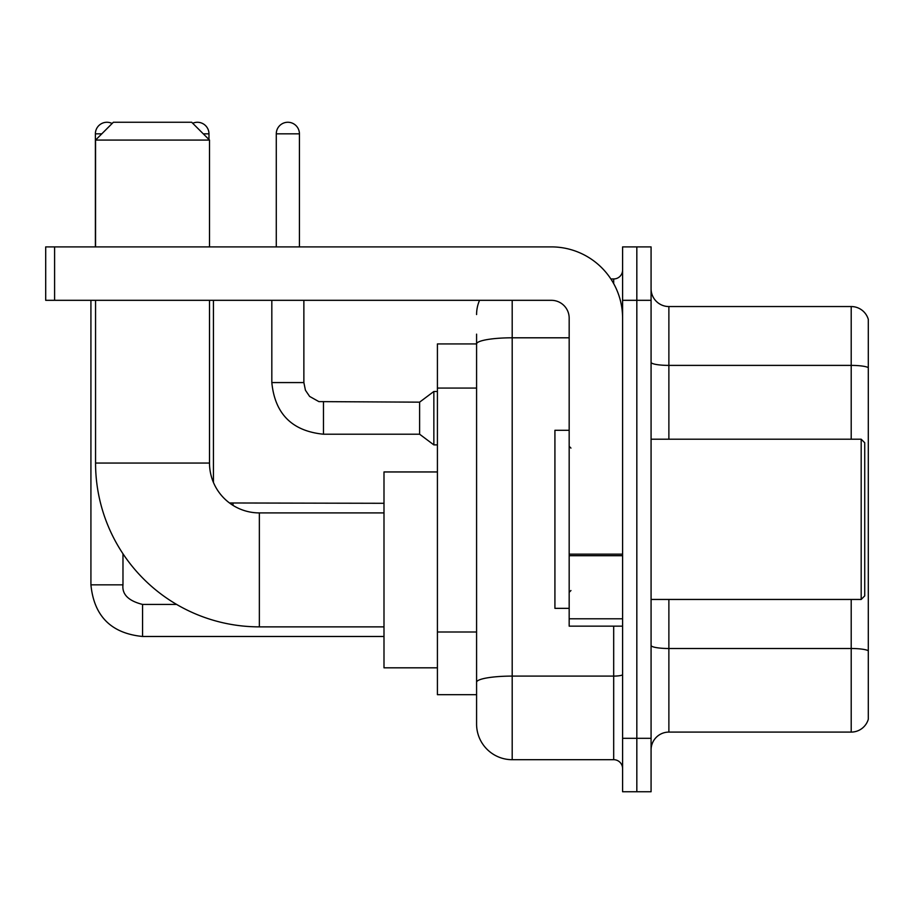 <?xml version="1.0" encoding="UTF-8"?>
<svg xmlns="http://www.w3.org/2000/svg" width="914" height="914" viewBox="0 0 914 914"><rect width="100%" height="100%" fill="white"/><g stroke="black" fill="none" stroke-linecap="round" stroke-linejoin="round"><path stroke-width="1.37" d="M512.194 300.318L512.194 759.694A35.612 35.612 0 0 1 476.582 724.082L476.582 334.147L476.582 343.938L437.418 343.938L437.418 694.697L476.582 694.697M622.594 738.318L622.594 791.741L636.83 791.741L636.83 738.318L636.83 791.741L651.076 791.741L651.076 738.318L636.83 738.318L636.83 300.318L636.83 738.318L622.594 738.318L622.594 300.318L636.83 300.318L636.83 246.894L636.83 300.318L651.076 300.318L651.076 738.318M651.076 300.318L651.076 246.894L622.594 246.894L622.594 300.318M512.194 759.694L613.682 759.694L613.682 626.147M610.849 278.953L613.682 278.953A8.9 8.9 0 0 0 622.594 270.041M476.582 724.082L476.582 688.471M569.171 337.803L512.194 337.803A35.612 6.181 180 0 0 476.582 343.984L476.582 334.147M622.594 768.594A8.9 8.9 0 0 0 613.682 759.694M476.582 314.553A35.612 35.612 0 0 1 479.553 300.318M651.076 749.891A17.8 17.8 0 0 1 668.877 732.091L851.208 732.091L851.208 599.447M868.3 319.363A17.8 17.8 0 0 0 851.208 306.544A17.8 17.8 0 0 1 868.3 319.363L868.3 719.272A17.8 17.8 0 0 1 851.208 732.091M868.3 320.791L868.3 367.622A17.8 3.096 180 0 0 851.208 365.394L851.208 306.544L668.877 306.544A17.8 17.8 0 0 1 651.076 288.744A17.8 17.8 0 0 0 668.877 306.544L668.877 439.2M383.994 626.867L259.359 626.867A163.812 163.812 0 0 1 95.559 463.055L95.559 300.318M259.359 626.867L259.359 512.914A49.859 49.859 0 0 1 209.512 463.055L209.512 300.318M113.359 122.259L191.7 122.259L209.512 140.071L95.559 140.071L113.359 122.259M209.512 246.894L209.512 140.071M95.559 246.894L95.559 140.071M437.418 471.955L383.994 471.955L383.994 667.814L437.418 667.814M95.376 246.894L95.376 133.832A11.574 11.574 0 0 1 112.136 123.493M90.92 300.318L90.92 584.846L122.979 584.846L122.979 553.781M192.705 123.264A11.574 11.574 0 0 1 208.975 133.832L208.975 139.534M276.279 246.894L276.279 133.832A11.574 11.574 0 0 1 287.853 122.259A11.574 11.574 0 0 1 299.426 133.832L299.426 246.894M323.465 434.207C292.137 431.111 274.92 413.905 271.824 382.578C274.92 413.905 292.137 431.111 323.465 434.207C292.137 431.111 274.92 413.905 271.824 382.578C274.92 413.905 292.137 431.111 323.465 434.207C292.137 431.111 274.92 413.905 271.824 382.578C274.92 413.905 292.137 431.111 323.465 434.207C292.137 431.111 274.92 413.905 271.824 382.578C274.92 413.905 292.137 431.111 323.465 434.207C292.137 431.111 274.92 413.905 271.824 382.578C274.92 413.905 292.137 431.111 323.465 434.207C292.137 431.111 274.92 413.905 271.824 382.578C274.92 413.905 292.137 431.111 323.465 434.207C292.137 431.111 274.92 413.905 271.824 382.578C274.92 413.905 292.137 431.111 323.465 434.207C292.137 431.111 274.92 413.905 271.824 382.578C274.92 413.905 292.137 431.111 323.465 434.207C292.137 431.111 274.92 413.905 271.824 382.578L303.871 382.578L305.425 390.221L309.618 396.425L318.872 401.612L419.606 402.16L419.606 434.207L323.465 434.207L323.465 402.194M419.606 402.16L433.853 391.478L433.853 444.889L437.418 444.889M622.594 626.147L569.171 626.147L569.171 554.147L622.594 554.147M622.594 318.118A71.223 71.223 0 0 0 551.371 246.894L54.6 246.894L54.6 300.318L551.371 300.318A17.8 17.8 0 0 1 569.171 318.118L569.171 554.147M54.6 300.318L45.7 300.318L45.7 246.894L54.6 246.894M861.182 439.2L864.735 442.753L864.735 595.882L861.182 599.447L861.182 439.2L651.076 439.2M569.171 430.288L554.924 430.288L554.924 608.347L569.171 608.347M476.582 388.073L437.418 388.073M476.582 632.008L437.418 632.008M622.594 674.555A8.9 1.542 0 0 1 613.682 676.097L512.194 676.097A35.612 6.181 180 0 0 476.582 682.278M613.682 283.637L613.682 278.953M868.3 650.734A17.8 3.096 180 0 0 851.208 648.506L668.877 648.506L668.877 732.091M851.208 439.2L851.208 365.394L668.877 365.394A17.8 3.096 0 0 1 651.076 362.31M668.877 599.447L668.877 648.506A17.8 3.096 0 0 1 651.076 645.41M95.559 463.055L209.512 463.055M176.619 604.428L142.561 604.428C128.428 600.864 121.893 594.34 122.979 584.846C121.893 594.34 128.428 600.864 142.561 604.428C128.428 600.864 121.893 594.34 122.979 584.846C121.893 594.34 128.428 600.864 142.561 604.428C128.428 600.864 121.893 594.34 122.979 584.846C121.893 594.34 128.428 600.864 142.561 604.428C128.428 600.864 121.893 594.34 122.979 584.846C121.893 594.34 128.428 600.864 142.561 604.428L142.561 636.475C111.234 633.379 94.016 616.173 90.92 584.846C94.016 616.173 111.234 633.379 142.561 636.475C111.234 633.379 94.016 616.173 90.92 584.846C94.016 616.173 111.234 633.379 142.561 636.475C111.234 633.379 94.016 616.173 90.92 584.846C94.016 616.173 111.234 633.379 142.561 636.475C111.234 633.379 94.016 616.173 90.92 584.846C94.016 616.173 111.234 633.379 142.561 636.475L383.994 636.475M95.376 133.832L101.785 133.832M203.274 133.832L208.975 133.832M233.013 503.328L233.013 505.373M303.871 382.578L303.871 300.318M276.279 133.832L299.426 133.832M622.594 555.701L569.171 555.701M569.171 618.789L622.594 618.789M383.994 512.914L259.359 512.914M213.43 482.421L213.43 300.318M229.505 502.974L383.994 503.294M419.606 434.207L433.853 444.889M271.824 382.578L271.824 300.318M433.853 391.478L437.418 391.478M651.076 599.447L861.182 599.447M570.953 448.1L569.171 446.318M570.953 590.535L569.171 592.318"/></g></svg>
